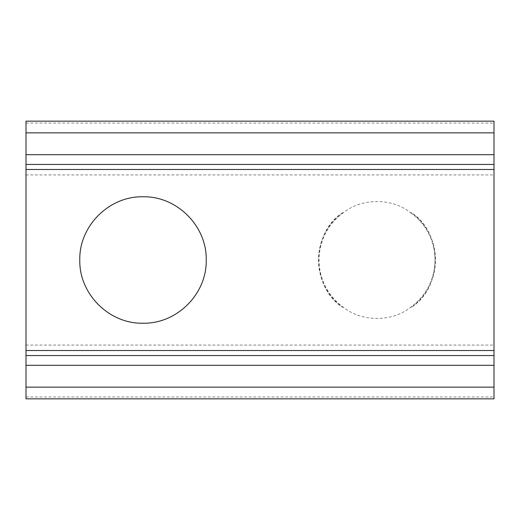 <?xml version="1.0" encoding="UTF-8"?>
<svg xmlns="http://www.w3.org/2000/svg" width="520" height="520" viewBox="0 0 520 520"><rect width="100%" height="100%" fill="white"/><g stroke="black" fill="none" stroke-linecap="round" stroke-linejoin="round"><path stroke-width="0.39" stroke-dasharray="2.6 1.95" d="M206.219 260C206.122 225.017 177.886 196.82 143.137 196.781C108.381 196.677 79.918 224.842 79.781 259.766C79.723 294.794 108.037 323.206 142.851 323.219C177.639 323.297 206.2 295.132 206.219 260M410.547 212.713A57.98 57.98 0 0 1 410.547 307.288C392.476 322.094 361.686 322.173 343.454 307.288A57.98 57.98 0 0 1 343.454 212.713C361.524 197.886 392.431 197.853 410.547 212.713L411.444 212.713C443.001 232.752 442.936 287.326 411.444 307.288A58.5 58.5 0 0 0 411.444 212.713M410.547 307.288L411.444 307.288M342.557 212.713A58.5 58.5 0 0 0 342.557 307.288C310.908 287.072 311.123 232.713 342.557 212.713L343.454 212.713M342.557 307.288L343.454 307.288M494 398.84L494 121.16M26 398.84L26 121.16M26 345.079L494 345.079M26 174.922L494 174.922M26 396.955L494 396.955M26 123.045L494 123.045"/><path stroke-width="0.78" d="M206.219 260C207.012 226.109 176.865 196.008 143.039 196.781C109.135 195.975 79.008 226.089 79.781 259.974C78.995 293.833 109.051 323.986 142.954 323.219C176.819 323.986 206.973 294.034 206.219 260M26 154.7L26 398.84L494 398.84L494 121.16L26 121.16L26 154.7L494 154.7M26 355.55L494 355.55L26 355.55M26 164.45L494 164.45L26 164.45M26 387.14L494 387.14M26 365.3L494 365.3M26 350.519L494 350.519M26 169.481L494 169.481M26 132.86L494 132.86"/></g></svg>
